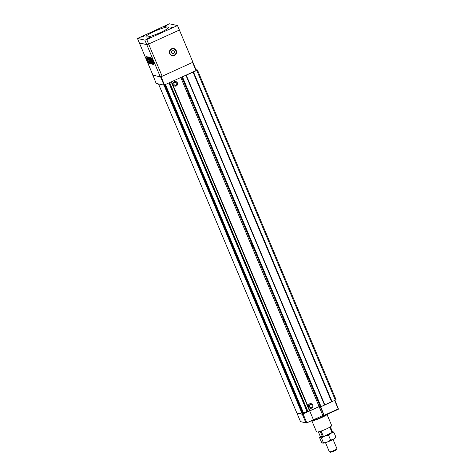 <?xml version="1.0" encoding="UTF-8"?>
<svg xmlns="http://www.w3.org/2000/svg" width="476" height="476" viewBox="0 0 476 476"><rect width="100%" height="100%" fill="white"/><g stroke="black" fill="none" stroke-linecap="round" stroke-linejoin="round"><path stroke-width="0.71" d="M195.969 69.669L197.457 69.99L196.784 70.46L181.743 77.16M196.784 70.46L335.354 400.114L336.032 399.644L197.457 69.99M335.354 400.114L332.058 401.607L193.482 71.959M332.058 401.607L331.593 401.756L193.018 72.102M331.593 401.756L324.81 404.832L186.241 75.184M324.81 404.832L324.543 405.022L185.967 75.369M324.543 405.022L321.056 406.599L182.486 76.951M321.056 406.599L320.366 406.819L181.79 77.166M307.466 376.79L307.716 377.986L306.562 375.445L307.466 376.79M283.851 320.598L284.095 321.794L282.946 319.253L283.851 320.598M189.365 95.837L189.615 97.033L188.46 94.492L189.365 95.837M220.858 170.753L221.108 171.955L219.954 169.414L220.858 170.753M252.351 245.675L252.601 246.877L251.447 244.337L252.351 245.675M320.366 406.819L319.122 406.552L180.832 77.57M310.168 408.271A2.338 2.273 -77.8 0 1 309.686 403.832A2.338 2.273 -77.8 0 1 311.155 403.696M174.74 86.108A2.338 2.273 -77.8 0 1 174.264 81.67A2.338 2.273 -77.8 0 1 175.727 81.539M319.122 406.552L309.882 410.746L171.592 81.765M307.448 411.663L309.882 410.746M307.3 411.318L169.2 82.854M303.521 412.978L307.27 411.312M303.748 413.525L165.464 84.549L303.748 413.525L302.302 414.114L296.792 412.894M174.418 81.705A2.338 2.273 102.2 0 0 174.817 86.126A2.338 2.273 102.2 0 0 177.53 84.323A2.338 2.273 102.2 0 0 174.418 81.705M175.662 82.407A1.476 1.434 102.2 0 0 173.883 83.996A1.476 1.434 102.2 0 0 175.037 85.293M174.823 82.509A1.476 1.434 102.2 0 0 175.079 85.299A1.476 1.434 102.2 0 0 176.792 84.163A1.476 1.434 102.2 0 0 174.823 82.509M309.84 403.862A2.338 2.273 102.2 0 0 310.245 408.289A2.338 2.273 102.2 0 0 312.958 406.48A2.338 2.273 102.2 0 0 309.84 403.862M311.084 404.564A1.476 1.434 102.2 0 0 309.305 406.153A1.476 1.434 102.2 0 0 310.465 407.45M310.245 404.665A1.476 1.434 102.2 0 0 310.501 407.462A1.476 1.434 102.2 0 0 312.214 406.32A1.476 1.434 102.2 0 0 310.245 404.665M192.869 62.297L196.308 70.484L164.053 85.127L156.152 83.419L152.861 75.053M164.517 84.978L161.049 76.737L192.578 62.427L196.041 70.668M161.049 76.737L160.59 76.886L164.053 85.127M160.59 76.886L152.683 75.172M334.884 400.328L320.747 406.796L324.15 415.518L320.283 406.938L319.128 406.688L322.841 415.53L313.446 419.796M320.747 406.796L320.283 406.938M323.269 415.375L324.364 415.613L338.293 409.289L334.676 400.471M309.745 410.996L313.464 419.838L306.83 422.849L305.884 422.724L302.325 414.257L319.128 406.688M305.884 422.724L300.897 421.742L306.502 422.95M322.746 415.167L323.841 415.405M324.305 415.256L338.234 408.938M334.949 400.292L338.448 409.027M306.83 422.849L303.111 414.013M302.325 414.257L296.911 413.085L300.469 421.552M326.369 414.703A10.258 1.44 157.2 0 1 321.461 417.238A10.258 1.44 157.2 0 1 311.387 420.778M327.803 414.049A9.853 1.386 157.2 0 1 321.526 417.589A9.853 1.386 157.2 0 1 310.661 421.111M161.501 28.542A12.311 1.731 157.2 0 1 168.683 27.227A12.311 1.731 157.2 0 1 160.228 32.624A12.311 1.731 157.2 0 1 145.983 36.765A12.311 1.731 157.2 0 1 161.501 28.542M146.721 39.526L144.865 40.109L137.499 38.496L169.414 23.8L177.512 25.549L146.721 39.526L148.607 44.024L179.398 30.047L148.607 44.024L146.757 44.607L139.397 42.935M177.512 25.549L192.941 62.261L162.149 76.237L160.299 76.82L152.939 75.154M137.54 38.526L139.432 43.024L146.757 44.607L160.299 76.82M149.297 37.872L147.631 38.36L150.279 37.241L149.297 37.872M166.047 26.263L164.387 26.751L167.034 25.639L166.047 26.263M172.02 27.554L170.36 28.042L173.008 26.93L172.02 27.554M143.318 36.581L141.658 37.068L144.305 35.95L143.318 36.581M152.975 75.238L139.385 42.995L152.927 75.208M162.149 76.237L148.607 44.024L146.757 44.607L144.865 40.109M149.393 57.471L152.213 64.183L153.046 64.379A4.165 0.809 -114.4 0 0 153.308 64.433A4.165 0.809 -114.4 0 0 152.885 61.654A3.237 0.631 -114.4 0 0 151.166 58.387A6.973 1.357 -114.4 0 0 150.089 57.626L149.393 57.471L150.089 57.626M150.398 58.631L152.397 63.302A11.775 2.297 -114.4 0 0 152.635 63.344A2.213 0.434 -114.4 0 0 152.671 63.338A2.213 0.434 -114.4 0 0 152.415 61.785L152.207 61.237A2.338 0.458 -114.4 0 0 150.696 58.649A6.991 1.363 -114.4 0 0 150.404 58.566L150.511 58.578M152.397 63.302L152.689 63.04L152.326 63.207M147.03 57.798A2.868 0.559 -114.4 0 0 148.405 61.416A2.981 0.583 -114.4 0 0 149.143 62.356M146.941 57.745L146.662 57.87A3.439 0.672 -114.4 0 1 146.763 57.727A3.439 0.672 -114.4 0 1 147.762 58.667L147.233 57.281A8.038 1.565 -114.4 0 0 146.168 56.721A8.038 1.565 -114.4 0 0 145.948 57.001A3.588 0.702 -114.4 0 0 147.727 61.981A6.158 1.202 -114.4 0 0 149.47 63.605L149.839 63.439A6.158 1.202 -114.4 0 0 150.005 63.225M147.465 56.983A8.038 1.565 -114.4 0 0 146.537 56.555L146.168 56.721M148.322 56.971L147.393 57.013L148.322 56.971L148.696 57.87M149.553 57.4L148.946 57.15M151.558 62.624L150.113 60.256L149.72 58.262M147.953 57.138L149.161 59.994L148.589 57.412L149.155 57.406L149.744 60.422L151.993 64.105L151.291 63.838L149.47 60.738L150.779 63.861L150.987 63.326M153.308 64.433L153.677 64.266A4.165 0.809 -114.4 0 0 153.248 61.487A3.237 0.631 -114.4 0 0 151.535 58.221A6.973 1.357 -114.4 0 0 150.458 57.459M174.394 55.513A3.695 3.588 -77.8 0 1 169.468 51.384A3.695 3.588 -77.8 0 1 176.548 51.753A3.695 3.588 -77.8 0 1 174.394 55.513M173.657 48.51A3.695 3.588 -77.8 0 1 174.198 55.472A3.695 3.588 -77.8 0 1 172.098 55.734M172.163 55.329A3.284 3.189 -77.8 0 1 169.664 51.426A3.284 3.189 -77.8 0 1 173.55 48.909M173.579 53.502A1.476 1.434 -77.8 0 1 171.61 51.848A1.476 1.434 -77.8 0 1 174.442 51.997A1.476 1.434 -77.8 0 1 173.579 53.502M172.663 53.586A1.476 1.434 -77.8 0 1 171.533 51.83A1.476 1.434 -77.8 0 1 173.288 50.7M174.198 55.133A3.284 3.189 -77.8 0 1 169.819 51.462A3.284 3.189 -77.8 0 1 176.114 51.789A3.284 3.189 -77.8 0 1 174.198 55.133M152.885 61.654L153.248 61.487M151.166 58.387L151.535 58.221M148.625 57.293L148.988 57.126M149.155 57.406L149.524 57.239M149.744 60.422L150.113 60.256M150.779 63.861L150.22 63.742L147.393 57.013M146.662 57.87A2.868 0.559 -114.4 0 0 148.036 61.582L148.405 61.416M148.036 61.582A2.981 0.583 -114.4 0 0 149.036 62.606A2.981 0.583 -114.4 0 0 149.089 61.832L149.333 61.624M149.387 61.761L149.077 61.743M149.161 61.862L149.916 63.016M149.47 63.605A6.158 1.202 -114.4 0 0 149.69 63.124M150.94 58.875L152.689 63.04M327.077 414.614L331.659 425.52A8.211 1.154 157.2 0 1 326.018 429.12A8.211 1.154 157.2 0 1 316.528 431.881L311.941 420.974M330.362 426.829L332.653 432.267L323.46 436.569L322.532 436.861L320.259 436.373L318.367 431.869M332.111 432.642L329.808 427.174M323.46 436.569L321.145 431.066M322.532 436.861L320.223 431.363M333.063 439.455L336.925 448.636A4.106 0.577 157.2 0 1 336.919 448.731L336.58 449.534A3.475 0.488 157.2 0 1 334.2 450.98A3.475 0.488 157.2 0 1 330.243 452.2L329.428 451.879A4.106 0.577 157.2 0 1 329.356 451.819L325.501 442.638M336.919 448.731A4.106 0.577 157.2 0 1 334.104 450.439A4.106 0.577 157.2 0 1 329.428 451.879M322.835 443.156L322.823 443.156A6.979 0.982 157.2 0 0 322.835 443.156A6.979 0.982 157.2 0 0 327.28 442.037A6.979 0.982 157.2 0 0 333.509 439.205A6.979 0.982 157.2 0 0 335.3 437.914L335.913 437.123L333.509 439.205L330.63 440.157L327.28 442.037L322.746 443.144L321.556 442.371L319.515 437.515L320.223 437.152A6.979 0.982 157.2 0 1 320.128 436.718A6.979 0.982 157.2 0 1 320.437 436.409M319.515 437.515L320.128 436.718M322.353 436.825A6.979 0.982 157.2 0 1 320.223 437.152L321.407 437.92L324.757 436.04A6.979 0.982 157.2 0 1 324.144 436.26M331.427 432.958A6.979 0.982 157.2 0 1 330.993 433.214A6.979 0.982 157.2 0 1 324.757 436.04L328.589 435.296L330.993 433.214L333.872 432.267L332.688 431.494A6.979 0.982 157.2 0 1 332.593 432.125M332.313 431.47A6.979 0.982 157.2 0 1 332.599 431.476A6.979 0.982 157.2 0 1 332.688 431.494M323.448 442.781L321.407 437.92M330.63 440.157L328.589 435.296M335.913 437.123L333.872 432.267M309.709 410.836L171.414 81.848M309.537 410.931L171.235 81.926M307.978 411.633L169.682 82.634M307.704 411.722L169.414 82.753M307.454 411.669L169.224 82.842L307.448 411.669M306.996 411.395L168.938 82.973M303.581 413.632L165.279 84.633M302.992 413.9L164.696 84.895M302.302 414.114L164 85.115M296.81 412.93L158.508 83.925M296.792 412.918L158.49 83.925M137.499 38.496L139.385 42.995M148.589 57.281L148.958 57.114"/></g></svg>
